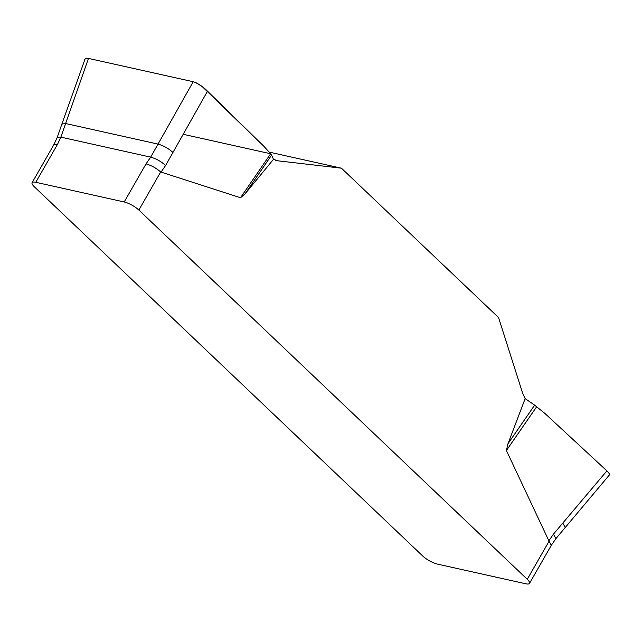 <?xml version="1.0" encoding="UTF-8"?>
<svg xmlns="http://www.w3.org/2000/svg" width="642" height="642" viewBox="0 0 642 642"><rect width="100%" height="100%" fill="white"/><g stroke="black" fill="none" stroke-linecap="round" stroke-linejoin="round"><path stroke-width="0.96" d="M34.339 186.782L422.741 556.02A11.845 3.266 29.8 0 0 437.387 564.093L525.83 583.787A11.845 3.266 29.8 0 0 529.498 583.393A11.845 3.266 29.8 0 0 527.259 579.293L138.865 210.054A11.845 3.266 29.8 0 0 124.211 201.981L35.767 182.288A11.845 3.266 29.8 0 0 32.1 182.689A11.845 3.266 29.8 0 0 34.339 186.782M527.259 579.293L549.071 541.206L506.402 450.515L507.966 443.75L525.164 398.61L522.805 393.739L498.553 317.557L341.44 168.196L277.785 160.805L273.476 159.336L245.075 193.828L240.517 197.744L160.677 171.968L138.865 210.054M549.071 541.206L551.301 545.323M53.928 144.578L57.587 144.201L35.767 182.288M124.211 201.981L146.023 163.895C151.247 165.347 156.126 168.035 160.677 171.968M146.023 163.895L150.677 157.138L60.854 137.139L57.587 144.201M207.51 91.188L172.955 152.451C168.485 148.422 163.501 145.638 158.02 144.105L193.202 81.727C198.314 83.54 202.984 86.606 207.23 90.915L263.902 146.32L271.606 155.091L245.075 193.828M172.955 152.451L165.604 165.484L161.006 172.168M271.606 155.091L273.476 159.336M88.468 58.406L65.62 123.529L61.881 124.083L85.177 58.655L88.468 58.406L193.202 81.727M165.604 165.484C161.134 161.455 156.158 158.67 150.677 157.138L158.02 144.105L65.62 123.529L60.854 137.139L57.146 137.605L61.881 124.083M507.966 443.75L534.642 405.158L544.857 413.408L606.899 470.875L609.9 474.318L555.924 538.606L553.428 534.168L606.899 470.875M525.164 398.61L534.642 405.158M341.44 168.196L269.15 152.098M183.195 134.298L270.643 153.767L263.902 146.32L202.415 86.774L196.725 83.043L193.202 81.727L88.468 58.406L85.819 58.35L84.535 59.497M84.455 59.802L84.423 60.212M240.517 197.744L270.643 153.767M536.696 406.699L506.402 450.515M548.83 540.853L553.428 534.168M565.265 527.563L562.801 523.069M277.785 160.805L275.619 160.323M551.309 545.307L529.498 583.393M53.912 144.602L32.1 182.689M53.88 144.667L57.146 137.605M551.269 545.363L555.924 538.606"/></g></svg>
